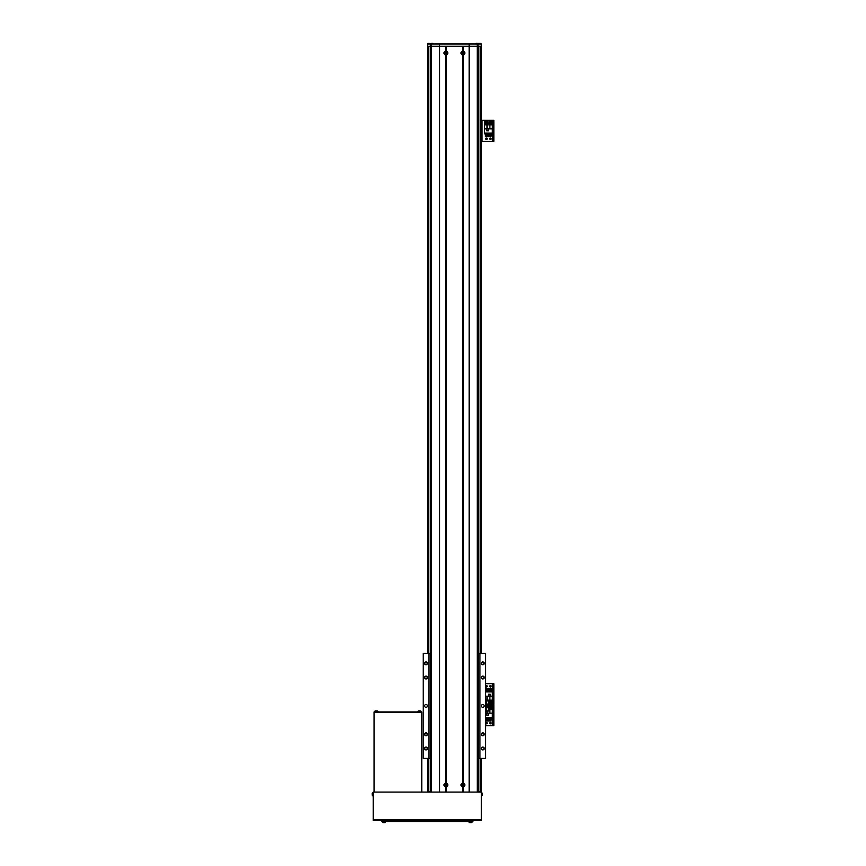 <?xml version="1.0" encoding="UTF-8"?>
<svg xmlns="http://www.w3.org/2000/svg" width="866" height="866" viewBox="0 0 866 866"><rect width="100%" height="100%" fill="white"/><g stroke="black" fill="none" stroke-linecap="round" stroke-linejoin="round"><path stroke-width="1.3" d="M430.294 46.255L430.294 792.076L430.294 46.255L430.294 653.419L423.193 653.419L423.193 758.421L430.294 758.421L430.294 791.795L427.447 791.795L427.447 758.421M481.377 791.795L481.377 758.421L481.377 791.795L478.53 791.795L478.53 758.421L479.959 758.421L479.959 653.419L478.53 653.419L478.53 46.255L478.53 792.076L478.53 46.255M427.468 43.982L427.468 45.119M481.377 120.342L482.059 120.342L481.377 120.342L481.377 46.255L481.377 653.419L481.377 141.342L493.176 141.342L493.858 140.768L493.858 141.342L493.176 140.768L493.858 141.342L481.377 141.342M426.029 704.502A1.418 1.418 0 0 0 424.611 705.92A1.418 1.418 0 0 0 426.029 707.338A1.418 1.418 0 0 0 427.447 705.92A1.418 1.418 0 0 0 426.029 704.502M482.795 704.502A1.418 1.418 0 0 0 481.377 705.92A1.418 1.418 0 0 0 482.795 707.338A1.418 1.418 0 0 0 484.213 705.92A1.418 1.418 0 0 0 482.795 704.502M482.795 676.119A1.418 1.418 0 0 0 481.377 677.537A1.418 1.418 0 0 0 482.795 678.955A1.418 1.418 0 0 0 484.213 677.537A1.418 1.418 0 0 0 482.795 676.119M482.795 676.346A1.191 1.191 0 0 0 481.604 677.537A1.191 1.191 0 0 0 482.795 678.727A1.191 1.191 0 0 0 483.986 677.537A1.191 1.191 0 0 0 482.795 676.346M482.795 661.927A1.418 1.418 0 0 0 481.377 663.345A1.418 1.418 0 0 0 482.795 664.763A1.418 1.418 0 0 0 484.213 663.345A1.418 1.418 0 0 0 482.795 661.927M482.795 662.154A1.191 1.191 0 0 0 481.604 663.345A1.191 1.191 0 0 0 482.795 664.536A1.191 1.191 0 0 0 483.986 663.345A1.191 1.191 0 0 0 482.795 662.154M482.795 747.066A1.418 1.418 0 0 0 481.377 748.484A1.418 1.418 0 0 0 482.795 749.913A1.418 1.418 0 0 0 484.213 748.484A1.418 1.418 0 0 0 482.795 747.066M482.795 747.293A1.191 1.191 0 0 0 481.604 748.484A1.191 1.191 0 0 0 482.795 749.685A1.191 1.191 0 0 0 483.986 748.484A1.191 1.191 0 0 0 482.795 747.293M482.795 732.874A1.418 1.418 0 0 0 481.377 734.303A1.418 1.418 0 0 0 482.795 735.721A1.418 1.418 0 0 0 484.213 734.303A1.418 1.418 0 0 0 482.795 732.874M482.795 733.101A1.191 1.191 0 0 0 481.604 734.303A1.191 1.191 0 0 0 482.795 735.494A1.191 1.191 0 0 0 483.986 734.303A1.191 1.191 0 0 0 482.795 733.101M426.029 732.874A1.418 1.418 0 0 0 424.611 734.303A1.418 1.418 0 0 0 426.029 735.721A1.418 1.418 0 0 0 427.447 734.303A1.418 1.418 0 0 0 426.029 732.874M426.029 733.101A1.191 1.191 0 0 0 424.838 734.303A1.191 1.191 0 0 0 426.029 735.494A1.191 1.191 0 0 0 427.219 734.303A1.191 1.191 0 0 0 426.029 733.101M426.029 747.066A1.418 1.418 0 0 0 424.611 748.484A1.418 1.418 0 0 0 426.029 749.913A1.418 1.418 0 0 0 427.447 748.484A1.418 1.418 0 0 0 426.029 747.066M426.029 747.293A1.191 1.191 0 0 0 424.838 748.484A1.191 1.191 0 0 0 426.029 749.685A1.191 1.191 0 0 0 427.219 748.484A1.191 1.191 0 0 0 426.029 747.293M426.029 661.927A1.418 1.418 0 0 0 424.611 663.345A1.418 1.418 0 0 0 426.029 664.763A1.418 1.418 0 0 0 427.447 663.345A1.418 1.418 0 0 0 426.029 661.927M426.029 662.154A1.191 1.191 0 0 0 424.838 663.345A1.191 1.191 0 0 0 426.029 664.536A1.191 1.191 0 0 0 427.219 663.345A1.191 1.191 0 0 0 426.029 662.154M426.029 676.119A1.418 1.418 0 0 0 424.611 677.537A1.418 1.418 0 0 0 426.029 678.955A1.418 1.418 0 0 0 427.447 677.537A1.418 1.418 0 0 0 426.029 676.119M426.029 676.346A1.191 1.191 0 0 0 424.838 677.537A1.191 1.191 0 0 0 426.029 678.727A1.191 1.191 0 0 0 427.219 677.537A1.191 1.191 0 0 0 426.029 676.346M479.959 758.421L485.631 758.421L485.631 653.419L479.959 653.419M428.865 758.421L428.865 653.419M427.523 43.982L481.377 43.982L481.377 46.255L481.301 43.982M481.355 45.119L481.355 43.982M481.301 46.255L477.22 46.255L477.22 43.982M445.611 786.869L446.185 786.869A1.905 1.905 0 0 0 446.185 783.102L445.611 783.102A1.905 1.905 0 0 0 445.611 786.869L445.611 792.076L439.657 792.076L439.657 46.255L469.166 46.255L469.166 43.982M463.213 786.869A1.905 1.905 0 0 0 463.213 783.102L462.639 783.102A1.905 1.905 0 0 0 462.639 786.869L463.213 786.869L463.213 792.076L469.166 792.076L469.166 46.255L477.22 46.255L477.231 792.076M431.593 792.076L431.593 46.255L439.657 46.255L439.657 43.982M431.604 43.982L431.604 46.255L430.813 46.255L430.813 43.982M427.523 46.255L430.813 46.255M427.447 653.419L427.447 43.982M485.772 723.132A0.714 0.714 0 0 0 486.486 723.846A0.714 0.714 0 0 0 487.19 723.132A0.714 0.714 0 0 0 486.486 722.428A0.714 0.714 0 0 0 485.772 723.132A0.714 0.714 0 0 0 486.486 723.846A0.714 0.714 0 0 0 487.19 723.132A0.714 0.714 0 0 0 486.486 722.428A0.714 0.714 0 0 0 485.772 723.132M489.745 723.132A0.714 0.714 0 0 0 490.459 723.846A0.714 0.714 0 0 0 491.163 723.132A0.714 0.714 0 0 0 490.459 722.428A0.714 0.714 0 0 0 489.745 723.132A0.714 0.714 0 0 0 490.459 723.846A0.714 0.714 0 0 0 491.163 723.132A0.714 0.714 0 0 0 490.459 722.428A0.714 0.714 0 0 0 489.745 723.132M485.631 725.686L493.858 725.123L493.858 725.686L493.176 725.123L493.858 725.686L485.631 725.686M489.322 704.686L493.858 704.686L493.858 725.123L493.858 705.249L493.176 705.249L493.176 725.123L493.176 704.123L493.858 704.123L493.176 704.686L493.858 705.249L493.176 705.249L493.176 704.123L493.858 704.123L492.895 704.686L492.895 725.686L492.895 704.686L489.322 704.686M485.631 717.459L492.332 717.459L492.332 705.249L489.322 705.249M486.703 713.313L486.703 715.132L488.521 715.132L488.521 713.313L486.703 713.313M485.631 713.173L492.332 713.173M487.049 713.173L487.049 711.029M492.332 709.222L489.322 709.222M489.885 709.222L489.885 713.173M486.735 717.459L486.735 720.977L485.631 720.977M489.615 717.459L489.615 720.977L488.76 720.977L488.76 717.459M492.159 717.459L492.159 719.614L491.054 719.614M490.199 719.614L489.615 719.614M488.76 719.614L488.175 719.614M487.32 719.614L486.735 719.614M491.054 717.459L491.054 720.977L490.199 720.977L490.199 717.459M487.32 717.459L487.32 720.977L488.175 720.977L488.175 717.459M486.768 715.078L486.768 713.368L488.467 713.368L488.467 715.078L486.768 715.078M489.322 706.169A1.559 1.559 0 0 1 492.018 707.241A1.559 1.559 0 0 1 489.322 708.312A1.559 1.559 0 0 0 492.018 707.241M490.102 706.624A0.714 0.714 0 0 0 490.459 707.955A0.714 0.714 0 0 0 490.805 706.624A0.714 0.714 0 0 0 489.745 707.241A0.714 0.714 0 0 0 490.805 707.858A0.714 0.714 0 0 0 490.805 706.624M489.745 706.829L490.459 706.418L491.163 707.652L489.745 707.652L489.745 706.829M489.745 686.24A0.714 0.714 0 0 0 490.459 686.944A0.714 0.714 0 0 0 491.163 686.24A0.714 0.714 0 0 0 490.459 685.526A0.714 0.714 0 0 0 489.745 686.24A0.714 0.714 0 0 0 490.459 686.944A0.714 0.714 0 0 0 491.163 686.24A0.714 0.714 0 0 0 490.459 685.526A0.714 0.714 0 0 0 489.745 686.24M485.772 686.24A0.714 0.714 0 0 0 486.486 686.944A0.714 0.714 0 0 0 487.19 686.24A0.714 0.714 0 0 0 486.486 685.526A0.714 0.714 0 0 0 485.772 686.24A0.714 0.714 0 0 0 486.486 686.944A0.714 0.714 0 0 0 487.19 686.24A0.714 0.714 0 0 0 486.486 685.526A0.714 0.714 0 0 0 485.772 686.24M485.631 683.685L493.858 683.685L493.858 704.123L493.858 684.248L493.176 684.248L493.176 704.123L493.176 683.685L493.858 683.685L493.858 684.248L492.895 683.685L492.895 704.686L492.895 683.685L485.631 683.685M489.322 704.123L492.332 704.123L492.332 691.912L485.631 691.912M490.232 696.058L490.232 694.24L488.413 694.24L488.413 696.058L490.232 696.058M492.332 696.199L485.631 696.199M489.885 696.199L489.885 700.15L492.332 700.15M485.631 700.15L489.885 700.15M487.049 700.15L487.049 696.199M490.199 691.912L490.199 688.394L491.628 688.394L491.628 691.912M487.32 691.912L487.32 688.394L488.175 688.394L488.175 691.912M491.628 689.758L492.159 691.912M486.735 689.758L487.32 689.758M488.175 689.758L488.76 689.758M489.615 689.758L490.199 689.758M485.88 691.912L485.88 688.394L486.735 688.394L486.735 691.912M489.615 691.912L489.615 688.394L488.76 688.394L488.76 691.912M490.167 694.294L490.167 696.004L488.467 696.004L488.467 694.294L490.167 694.294M485.653 700.81A1.559 1.559 0 0 1 487.309 700.81M489.322 701.059A1.559 1.559 0 0 1 492.018 702.131A1.559 1.559 0 0 1 489.322 703.203A1.559 1.559 0 0 0 492.018 702.131M490.102 701.514A0.714 0.714 0 0 0 490.102 702.748A0.714 0.714 0 0 0 491.163 702.131A0.714 0.714 0 0 0 490.102 701.514A0.714 0.714 0 0 0 490.102 702.748M490.805 702.748A0.714 0.714 0 0 0 490.805 701.514M489.745 701.72L490.459 701.308L491.163 702.543L489.745 702.543L489.745 701.72M485.772 138.787A0.714 0.714 0 0 0 486.486 139.502A0.714 0.714 0 0 0 487.19 138.787A0.714 0.714 0 0 0 486.486 138.073A0.714 0.714 0 0 0 485.772 138.787A0.714 0.714 0 0 0 486.486 139.502A0.714 0.714 0 0 0 487.19 138.787A0.714 0.714 0 0 0 486.486 138.073A0.714 0.714 0 0 0 485.772 138.787M489.745 138.787A0.714 0.714 0 0 0 490.459 139.502A0.714 0.714 0 0 0 491.163 138.787A0.714 0.714 0 0 0 490.459 138.073A0.714 0.714 0 0 0 489.745 138.787A0.714 0.714 0 0 0 490.459 139.502A0.714 0.714 0 0 0 491.163 138.787A0.714 0.714 0 0 0 490.459 138.073A0.714 0.714 0 0 0 489.745 138.787M482.059 120.342L493.858 120.342L493.858 140.768L493.858 120.904L493.176 120.904L493.176 140.768L493.176 120.342L493.858 120.342L493.858 120.904L492.895 120.342L492.895 141.342L492.895 120.342L482.059 120.342L482.059 141.342L482.059 120.342M484.603 128.828L484.603 133.115L492.332 133.115L492.332 120.904L484.603 120.904L484.603 128.828L492.332 128.828M486.703 128.969L486.703 130.788L488.521 130.788L488.521 128.969L486.703 128.969M487.049 128.828L487.049 124.877L484.603 124.877M492.332 124.877L487.049 124.877M489.885 124.877L489.885 128.828M486.735 133.115L486.735 136.633L485.317 136.633L485.317 133.115M489.615 133.115L489.615 136.633L488.76 136.633L488.76 133.115M485.317 135.269L484.776 133.115M492.159 133.115L492.159 135.269L491.054 135.269M490.199 135.269L489.615 135.269M488.76 135.269L488.175 135.269M487.32 135.269L486.735 135.269M491.054 133.115L491.054 136.633L490.199 136.633L490.199 133.115M487.32 133.115L487.32 136.633L488.175 136.633L488.175 133.115M486.768 130.723L486.768 129.023L488.467 129.023L488.467 130.723L486.768 130.723M488.889 122.896A1.559 1.559 0 0 1 490.459 121.337A1.559 1.559 0 0 1 492.018 122.896A1.559 1.559 0 0 1 490.459 124.455A1.559 1.559 0 0 1 488.889 122.896A1.559 1.559 0 0 0 490.459 124.455A1.559 1.559 0 0 0 492.018 122.896M490.102 122.279A0.714 0.714 0 0 0 490.459 123.6A0.714 0.714 0 0 0 490.805 122.279A0.714 0.714 0 0 0 489.745 122.896A0.714 0.714 0 0 0 490.805 123.513A0.714 0.714 0 0 0 490.805 122.279M489.745 122.485L490.459 122.074L491.163 123.308L489.745 123.308L489.745 122.485M484.917 122.896A1.559 1.559 0 0 1 486.486 121.337A1.559 1.559 0 0 1 488.045 122.896A1.559 1.559 0 0 1 486.486 124.455A1.559 1.559 0 0 1 484.917 122.896A1.559 1.559 0 0 0 486.486 124.455A1.559 1.559 0 0 0 488.045 122.896M486.129 122.279A0.714 0.714 0 0 0 486.486 123.6A0.714 0.714 0 0 0 486.833 122.279A0.714 0.714 0 0 0 485.772 122.896A0.714 0.714 0 0 0 486.833 123.513A0.714 0.714 0 0 0 486.833 122.279M485.772 122.485L486.486 122.074L487.19 123.308L485.772 123.308L485.772 122.485M446.185 51.181L445.611 51.181A1.905 1.905 0 0 0 445.611 54.948L446.185 54.948A1.905 1.905 0 0 0 446.185 51.181L446.185 46.255L462.639 46.255L462.639 51.181A1.905 1.905 0 0 0 462.639 54.948L463.213 54.948A1.905 1.905 0 0 0 463.213 51.181L463.213 46.255L469.166 46.255M463.213 51.181L462.639 51.181M446.185 786.869L446.185 792.076L462.639 792.076L462.639 786.869M445.611 783.102L445.611 54.948M446.185 783.102L446.185 54.948M462.639 783.102L462.639 54.948M463.213 783.102L463.213 54.948M445.611 51.181L445.611 46.255L439.657 46.255M373.246 820.459L373.246 792.076L481.377 792.076L481.377 820.459L373.246 820.459L481.377 820.459M472.858 820.459L472.858 821.596L381.754 821.596L381.754 820.459M421.774 712.621L374.101 712.621L374.101 711.939L421.774 711.939L421.774 792.076M374.101 792.076L374.101 712.621M421.212 711.939L421.212 712.621L374.664 712.621L374.664 711.939M481.377 795.908L481.853 792.834L482.351 795.378M481.691 794.003L482.481 793.862A3.962 3.67 180 0 0 482.384 793.375A3.875 1.321 151.7 0 1 482.394 793.462A3.875 1.321 151.7 0 1 482.384 793.548A3.962 3.67 0 0 1 482.481 794.035L482.481 794.306A3.962 1.515 180 0 1 482.384 794.512A3.875 3.204 52.6 0 1 482.384 794.923A3.962 1.515 0 0 0 482.481 794.728L482.481 794.836A3.962 3.67 0 0 1 482.384 795.324A3.875 1.321 28.3 0 0 482.394 795.237M481.691 794.707L482.481 794.728A3.962 3.67 180 0 0 482.481 794.674L482.481 794.393A3.962 1.515 0 0 0 482.459 794.349M482.481 794.674L481.691 794.609M481.691 793.916L482.481 793.862M481.691 794.414L482.481 794.393M482.481 794.836A3.962 3.67 0 0 1 482.459 794.934L482.459 794.934A3.973 3.973 0 0 1 482.351 795.464L481.853 795.865L482.351 795.464M373.246 795.908L372.759 795.865A0.563 0.563 0 0 1 372.272 795.464A0.563 0.563 0 0 0 372.759 795.865L372.759 792.834A0.563 0.563 0 0 0 372.272 793.234A3.973 3.973 0 0 0 372.142 793.916L372.142 793.916A3.962 3.962 0 0 1 372.228 793.386L372.228 793.386A3.973 3.973 0 0 1 372.272 793.234A0.563 0.563 0 0 1 372.759 792.834L373.246 792.791M372.272 795.464A3.973 3.973 0 0 1 372.142 794.793A3.962 3.962 0 0 0 372.228 795.313L372.228 795.313A3.973 3.973 0 0 0 372.272 795.464L372.272 793.234M418.549 710.921A3.962 3.962 0 0 1 419.068 710.834A3.962 3.962 0 0 0 418.549 710.921L418.538 710.921A3.973 3.973 0 0 0 418.397 710.954A0.563 0.563 0 0 0 417.986 711.451L421.028 711.451A0.563 0.563 0 0 0 420.616 710.954A3.973 3.973 0 0 0 419.945 710.834L419.945 710.834A3.962 3.962 0 0 1 420.465 710.921L420.465 710.921M418.397 710.954L420.616 710.954M375.411 710.921A3.962 3.962 0 0 1 375.931 710.834A3.962 3.962 0 0 0 375.411 710.921L375.4 710.921A3.973 3.973 0 0 0 375.259 710.954A0.563 0.563 0 0 0 374.848 711.451L377.89 711.451A0.563 0.563 0 0 0 377.479 710.954A3.973 3.973 0 0 0 376.807 710.834L376.807 710.834A3.962 3.962 0 0 1 377.327 710.921L377.327 710.921M375.259 710.954L377.479 710.954M384.255 822.7L384.255 822.603A3.875 3.475 180 0 1 384.028 822.613L385.143 822.57A3.973 3.973 0 0 1 384.472 822.7A3.962 3.962 0 0 0 384.991 822.603L384.991 822.613A3.973 3.973 0 0 0 385.143 822.57A0.563 0.563 0 0 0 385.543 822.072L382.512 822.072A0.563 0.563 0 0 0 382.913 822.57A3.973 3.973 0 0 0 383.595 822.7L383.595 822.7A3.962 3.962 0 0 1 383.064 822.603L383.064 822.603A3.973 3.973 0 0 1 382.913 822.57L384.028 822.57A3.875 3.475 180 0 1 383.8 822.603L383.8 822.7M471.548 822.603A3.962 3.962 0 0 1 471.028 822.7A3.962 3.962 0 0 0 471.548 822.603L471.548 822.613A3.973 3.973 0 0 0 471.699 822.57A0.563 0.563 0 0 0 472.111 822.072L469.069 822.072A0.563 0.563 0 0 0 469.48 822.57A3.973 3.973 0 0 0 470.151 822.7L470.151 822.7A3.962 3.962 0 0 1 469.632 822.603L469.632 822.603A3.973 3.973 0 0 1 469.48 822.57L470.584 822.57A3.875 3.475 180 0 1 470.368 822.603L470.368 822.7M471.699 822.57L470.584 822.57A3.875 3.475 180 0 0 470.812 822.603L470.812 822.7M485.631 711.029L489.322 711.029L489.322 700.81L488.067 700.951M485.631 700.81L486.313 700.81L486.313 711.029M486.313 700.81L488.067 700.81M486.313 707.652L486.313 710.997M486.313 700.843L486.313 704.188M463.364 784.758L462.704 784.607L462.704 785.365L463.884 785.213A3.875 1.732 -90 0 0 463.884 784.986A3.875 1.732 -90 0 0 463.884 784.758L463.148 784.022A3.875 1.732 180 0 0 462.704 784.022L461.968 784.758A3.875 1.732 90 0 0 461.968 784.986A3.875 1.732 90 0 0 461.968 785.213L462.704 785.949A3.875 1.732 0 0 0 463.148 785.949L463.364 785.213M464.035 784.986A1.115 1.115 0 0 0 462.92 783.871A1.115 1.115 0 0 0 461.816 784.986A1.115 1.115 0 0 0 462.92 786.101A1.115 1.115 0 0 0 464.035 784.986M462.92 786.545A1.559 1.559 0 0 0 464.49 784.986A1.559 1.559 0 0 0 462.92 783.427A1.559 1.559 0 0 0 461.361 784.986A1.559 1.559 0 0 0 462.92 786.545M446.336 784.758L445.676 784.607L445.676 785.365L446.856 785.213A3.875 1.732 -90 0 0 446.856 784.986A3.875 1.732 -90 0 0 446.856 784.758L446.12 784.022A3.875 1.732 180 0 0 445.676 784.022L444.94 784.758A3.875 1.732 90 0 0 444.94 784.986A3.875 1.732 90 0 0 444.94 785.213L445.676 785.949A3.875 1.732 0 0 0 446.12 785.949L446.336 785.213M447.008 784.986A1.115 1.115 0 0 0 445.893 783.871A1.115 1.115 0 0 0 444.788 784.986A1.115 1.115 0 0 0 445.893 786.101A1.115 1.115 0 0 0 447.008 784.986M445.893 786.545A1.559 1.559 0 0 0 447.462 784.986A1.559 1.559 0 0 0 445.893 783.427A1.559 1.559 0 0 0 444.334 784.986A1.559 1.559 0 0 0 445.893 786.545M463.364 52.837L462.704 52.685L462.704 53.443L463.884 53.291A3.875 1.732 -90 0 0 463.884 53.064A3.875 1.732 -90 0 0 463.884 52.837L463.148 52.101A3.875 1.732 180 0 0 462.704 52.101L461.968 52.837A3.875 1.732 90 0 0 461.968 53.064A3.875 1.732 90 0 0 461.968 53.291L462.704 54.028A3.875 1.732 0 0 0 463.148 54.028L463.364 53.291M464.035 53.064A1.115 1.115 0 0 0 462.92 51.949A1.115 1.115 0 0 0 461.816 53.064A1.115 1.115 0 0 0 462.92 54.179A1.115 1.115 0 0 0 464.035 53.064M462.92 54.623A1.559 1.559 0 0 0 464.49 53.064A1.559 1.559 0 0 0 462.92 51.505A1.559 1.559 0 0 0 461.361 53.064A1.559 1.559 0 0 0 462.92 54.623M446.336 52.837L445.676 52.685L445.676 53.443L446.856 53.291A3.875 1.732 -90 0 0 446.856 53.064A3.875 1.732 -90 0 0 446.856 52.837L446.12 52.101A3.875 1.732 180 0 0 445.676 52.101L444.94 52.837A3.875 1.732 90 0 0 444.94 53.064A3.875 1.732 90 0 0 444.94 53.291L445.676 54.028A3.875 1.732 0 0 0 446.12 54.028L446.336 53.291M447.008 53.064A1.115 1.115 0 0 0 445.893 51.949A1.115 1.115 0 0 0 444.788 53.064A1.115 1.115 0 0 0 445.893 54.179A1.115 1.115 0 0 0 447.008 53.064M445.893 54.623A1.559 1.559 0 0 0 447.462 53.064A1.559 1.559 0 0 0 445.893 51.505A1.559 1.559 0 0 0 444.334 53.064A1.559 1.559 0 0 0 445.893 54.623M477.88 43.408L479.385 43.408M480.89 43.408L480.1 43.408M427.934 43.408L429.439 43.408M430.943 43.408L432.729 43.3M475.975 43.982L476.094 43.3L479.959 43.408M432.838 43.982L432.838 43.408M428.583 791.795L428.583 758.421M428.583 653.419L428.583 46.255M480.24 791.795L480.24 758.421M480.24 653.419L480.24 46.255M478.043 792.076L478.01 43.982M427.447 46.255L427.447 45.119M489.322 708.226A1.505 1.505 0 0 0 491.964 707.241A1.505 1.505 0 0 0 489.322 706.255M487.201 700.81A1.505 1.505 0 0 0 485.761 700.81M489.322 703.116A1.505 1.505 0 0 0 491.964 702.131A1.505 1.505 0 0 0 489.322 701.146M491.964 122.896A1.505 1.505 0 0 0 490.459 121.392A1.505 1.505 0 0 0 488.954 122.896A1.505 1.505 0 0 0 490.459 124.401A1.505 1.505 0 0 0 491.964 122.896M487.98 122.896A1.505 1.505 0 0 0 486.486 121.392A1.505 1.505 0 0 0 484.982 122.896A1.505 1.505 0 0 0 486.486 124.401A1.505 1.505 0 0 0 487.98 122.896M430.77 792.076L430.77 46.255M373.246 819.777L481.377 819.777M383.465 821.596L383.465 820.459M471.158 821.596L471.158 820.459M486.876 704.069L486.876 707.76M488.067 704.069L488.067 707.76M486.703 707.814L486.768 710.889L488.359 710.889L488.413 707.814M486.703 701.005L486.768 704.069L488.359 704.069L488.413 701.005M462.92 786.501A1.515 1.515 0 0 0 464.447 784.986A1.515 1.515 0 0 0 462.92 783.47A1.515 1.515 0 0 0 461.405 784.986A1.515 1.515 0 0 0 462.92 786.501M445.893 786.501A1.515 1.515 0 0 0 447.419 784.986A1.515 1.515 0 0 0 445.893 783.47A1.515 1.515 0 0 0 444.377 784.986A1.515 1.515 0 0 0 445.893 786.501M462.92 54.58A1.515 1.515 0 0 0 464.447 53.064A1.515 1.515 0 0 0 462.92 51.549A1.515 1.515 0 0 0 461.405 53.064A1.515 1.515 0 0 0 462.92 54.58M445.893 54.58A1.515 1.515 0 0 0 447.419 53.064A1.515 1.515 0 0 0 445.893 51.549A1.515 1.515 0 0 0 444.377 53.064A1.515 1.515 0 0 0 445.893 54.58M478.681 43.408L475.975 43.408M482.459 793.765A3.973 3.973 0 0 0 482.351 793.234L481.377 792.791M486.768 707.76L488.359 707.76M486.768 700.951L488.359 700.951"/></g></svg>
